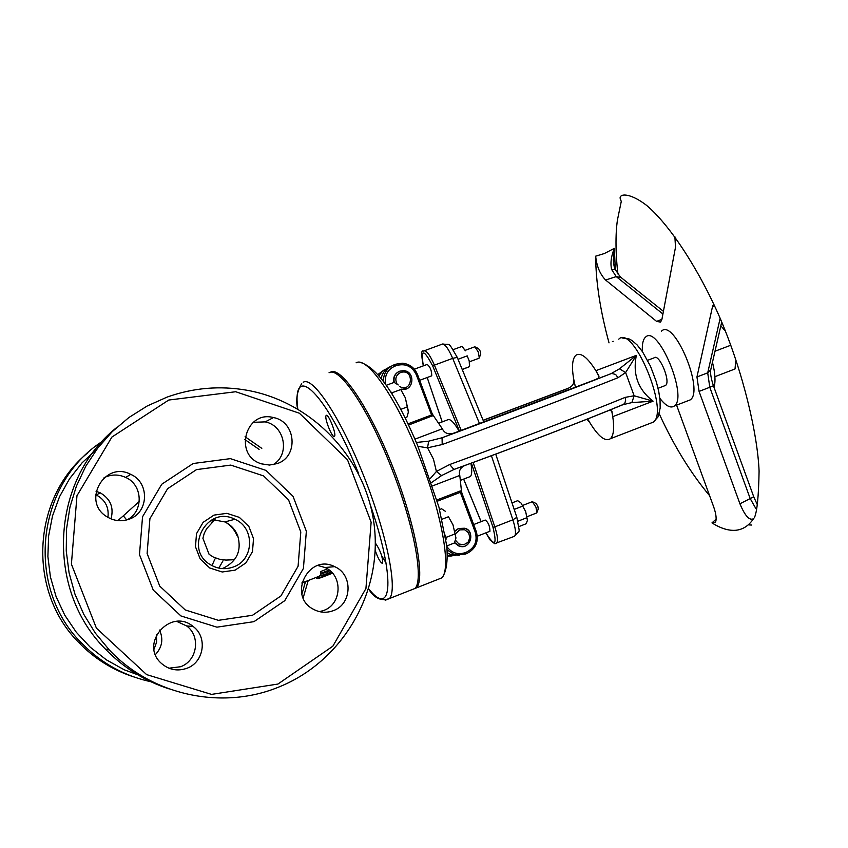 <?xml version="1.0" encoding="UTF-8"?>
<svg xmlns="http://www.w3.org/2000/svg" width="848" height="848" viewBox="0 0 848 848"><rect width="100%" height="100%" fill="white"/><g stroke="black" fill="none" stroke-linecap="round" stroke-linejoin="round"><path stroke-width="1.27" d="M332.522 573.195L321.784 577.371L332.384 573.036M332.098 572.729L318.488 578.633L317.936 577.17M320.035 577.424L319.463 575.94L327.466 574.181L331.716 572.315M319.813 577.753L319.463 575.94M318.859 578.516L318.307 577.053L319.378 576.629M329.172 570.057L321.074 573.216L320.936 575.379L320.459 571.616L327.487 568.891M321.074 573.216L320.459 571.616M332.755 566.835L333.985 566.358M331.388 571.997L323.268 574.902L322.696 573.375L330.137 570.842M323.268 574.902L322.664 573.365L329.83 570.577M317.216 578.135L315.975 577.499M316.664 578.347L316.293 577.371M318.424 578.453L317.396 578.59L316.845 577.159M317.862 578.665L317.311 577.212M223.024 560.761L218.837 568.107M375.187 550.341C377.869 558.048 380.264 562.394 382.363 563.401L382.692 563.22C382.724 556.924 380.264 550.161 375.314 542.943M334.303 436.444L334.515 436.285C336.741 434.208 327.943 412.414 326.141 415.541C324.042 417.481 332.034 437.96 334.303 436.444M330.455 372.251L330.455 372.251C340.684 365.615 368.986 407.082 391.861 464.577C414.852 521.976 425.59 578.294 416.516 587.855L411.715 589.752M385.988 562.849L381.685 555.747M329.035 372.77C339.221 366.156 367.491 407.644 390.377 465.149C413.368 522.559 424.138 578.866 415.107 588.417L410.315 590.303M215.943 558.885L216.134 558.249M139.316 501.38L123.31 515.838L126.723 519.951M301.909 594.141L305.513 581.569M259.096 449.366L244.786 439.508M97.054 448.963L82.097 462.807L69.483 478.855L59.53 496.705L52.512 515.923L48.601 536.021L47.891 556.511L50.403 576.873L56.085 596.6L64.787 615.203L76.267 632.205L90.248 647.204L106.36 659.829L124.211 669.782L143.333 676.831M96.057 491.31L100.149 492.773C110.463 498.815 114.077 507.517 110.993 518.881M159.562 630.064C163.558 639.095 162.18 647.268 155.438 654.561M317.852 565.489L324.985 567.513C343.058 575.039 342.168 604.136 323.671 610.465L319.548 611.652M253.319 422.315L265.159 421.891C284.928 425.442 290.355 454.793 273.098 464.704M104.103 477.678C111.226 474.233 118.423 474.149 125.684 477.424C143.058 484.918 143.842 511.768 126.935 519.898M176.797 621.425L186.613 625.93C200.965 636.201 197.33 660.878 180.582 666.729L168.943 668.213M234.493 559.722L225.844 560.072L219.441 559.214L213.399 557.094L209.085 554.316L202.905 538.289L204.251 533.297L206.615 528.717L215.032 519.548M202.905 538.289L209.085 554.316M169.208 688.936C144.701 680.986 123.405 667.683 105.332 649.006C45.23 589.201 50.71 480.519 116.293 427.827M278.632 687.113C341.543 662.012 381.6 594.501 374.466 527.604C367.566 460.697 314.184 402.323 247.118 390.271C219.929 385.501 193.27 387.769 167.13 397.087L147.298 405.938L128.875 417.534L112.254 431.643L97.774 448.009L85.733 466.305L76.394 486.158L69.949 507.168L66.547 528.908L66.25 550.946L69.07 572.813L74.942 594.077L83.751 614.291L95.294 633.053L109.339 649.981C152.195 695.593 222.293 710.306 278.632 687.113M277.943 684.05L211.555 694.395L146.64 674.616L96.407 628.145L71.402 564.143L76.967 495.73L111.904 437.059L168.763 400.033L235.723 391.734L299.397 413.23L347.521 459.796L371.127 522.198L365.933 588.523L332.851 646.187L277.943 684.05M253.965 621.658L284.769 600.67L303.414 568.446L306.351 531.261L293.037 496.324L265.986 470.407L230.38 458.641L193.164 463.517L161.756 484.24L142.538 516.782L139.485 554.613L153.234 590.049L180.931 615.945L216.918 627.17L253.965 621.658M333.328 610.645C326.438 613.178 319.749 612.701 313.251 609.193C287.218 595.752 308.799 553.097 334.674 566.665C353.16 574.372 352.259 604.158 333.328 610.645M277.275 463.57L269.473 465.054L261.576 463.867C233.274 455.853 245.157 409.849 273.48 417.566C296.058 421.562 298.941 456.616 277.275 463.57M129.14 519.188C121.391 521.87 113.992 521.054 106.933 516.75C81.217 501.624 104.558 460.305 130.762 474.371C149.884 482.565 148.803 512.786 129.14 519.188M186.952 668.266C177.497 671.531 168.985 669.92 161.417 663.412C138.849 643.897 170.49 607.242 193.121 626.481C207.813 636.996 204.082 662.267 186.952 668.266M233.433 566.962C225.621 569.761 218.084 569.082 210.834 564.948C183.02 549.716 206.933 504.592 234.907 519.283C255.174 527.742 254.177 560.03 233.433 566.962M235.15 570.142L245.931 562.871L252.481 551.613L253.52 538.607L248.835 526.385L239.359 517.375L226.925 513.337L213.993 515.107L203.138 522.347L196.513 533.636L195.464 546.727L200.202 559.002L209.763 568.012L222.24 571.987L235.15 570.142M252.503 615.277L280.9 595.964L298.083 566.263L300.796 531.993L288.521 499.79L263.58 475.908L230.773 465.096L196.503 469.612L167.597 488.713L149.916 518.669L147.107 553.49L159.753 586.116L185.246 609.966L218.381 620.333L252.503 615.277M153.446 682.258C125.631 676.715 101.739 663.719 81.768 643.282C25.228 587.505 35.807 484.166 102.11 441.522M245.072 436.752L261.799 448.359M308.227 580.52L303.171 597.872M88.012 452.652C31.715 498.179 27.147 591.215 78.822 642.572C94.308 658.546 112.561 669.973 133.602 676.852M95.633 494.67L96.407 495.02C105.3 499.97 109.138 507.411 107.929 517.365M156.467 634.707L156.604 642.169L154.039 649.186M463.019 546.419L458.98 546.091L454.486 542.847M454.941 530.943L458.386 528.537M406.892 388.564L401.443 389.359M393.928 382.469C392.963 377.551 394.596 373.926 398.846 371.572M461.874 493.059L461.439 490.748L460.051 491.045L460.337 492.328L461.895 493.123L476.3 531.601L475.23 532.099C477.668 541.194 474.806 547.84 466.644 552.048L464.98 552.705C457.973 554.952 452.101 553.15 447.384 547.289L446.854 546.547M465.16 465.361C460.326 467.524 458.535 470.884 459.775 475.442L461.439 490.748M408.503 425.081L433.264 415.488L442.327 428.791C444.744 433.657 448.952 434.971 454.941 432.745L611.715 373.438L615.637 374.456L617.991 377.72L625.633 372.558L634.134 395.762L631.855 402.599L653.098 401.157C638.12 389.72 632.534 374.456 636.36 355.354L619.475 368.816L625.633 372.558L636.36 355.354L595.879 370.682L598.911 376.035M433.275 415.488L432.056 413.4M432.024 413.336L417.492 374.498L432.024 413.336L431.399 415.032L407.93 423.862M431.42 375.95L431.749 375.823C431.696 370.491 430.169 366.686 427.169 364.428L414.354 369.187M489.646 531.367L489.953 531.251C489.837 526.014 488.268 522.283 485.226 520.047L473.661 524.562M447.394 552.832L451.2 554.698L459.213 555.302M455.599 555.535L447.511 555.27M391.246 366.198C385.904 368.488 382.554 372.516 381.208 378.293M379.067 375.611L382.713 370.989L388.108 367.852M575.453 387.324L573.545 378.325C571.647 366.431 572.389 358.778 575.75 355.354C580.604 352.005 587.314 357.114 595.879 370.682L598.974 376.629L598.063 378.25L595.572 379.522M611.662 410.803L612.765 416.654C614.461 428.187 613.666 435.533 610.401 438.713C605.313 441.978 598.487 436.667 589.911 422.77L587.706 418.87M611.917 411.375L612.765 416.654L653.098 401.157L634.134 395.762L625.199 397.373L625.654 400.245L624.934 402.842L623.619 404.316L619.793 405.916M622.962 404.687L631.855 402.599M625.199 397.373C587.537 412.923 511.577 442.009 449.684 464.524L453.934 469.495C513.453 447.924 586.35 419.951 622.633 404.825M449.684 464.524L436.402 471.467L441.575 475.58L453.818 469.538M431.537 482.565L441.575 475.58M417.99 446.366L427.53 447.818L433.455 459.107L436.402 471.467L430.212 478.622M619.475 368.816L611.185 373.597C574.594 388.045 501.507 415.785 442.062 437.759L428.675 441.172L427.53 447.818L442.2 444.553C504.051 421.774 580.138 392.836 617.991 377.72M458.206 431.632L442.062 437.759L442.2 444.553M428.675 441.172L416.336 442.455M573.545 378.325C574.637 382.904 572.898 386.2 568.319 388.236L565.256 389.508L566.051 390.939M483.159 420.375L565.998 389.221M663.422 311.354L621.065 277.519L616.231 276.596L662.913 314.004M611.631 269.526L616.231 276.596L605.589 280.01C600.024 274.233 596.716 266.283 595.656 256.17L604.306 253.563L614.355 248.337C611.122 256.276 610.21 263.336 611.631 269.526L615.394 269.717M613.348 260.739L614.355 248.337L615.309 269.547M756.692 508.153L755.769 508.408L756.469 509.16M710.91 369.071L710.719 369.876C710.179 373.332 711.08 378.611 713.422 385.713L753.724 496.748L750.183 498.56L755.769 508.408M612.044 411.789L609.988 409.934M586.975 419.156L589.911 422.77M656.585 321.381L660.571 322.123L661.906 319.357L656.585 321.381L605.589 280.01M674.87 236.656L675.506 247.224L661.906 319.357M721.722 321.996L710.719 369.876L707.709 372.834L696.95 376.957L699.07 391.405L709.776 387.271L750.183 498.56L739.933 503.797L699.07 391.405M739.933 503.797C744.989 515.923 749.526 520.895 753.533 518.69C748.773 525.781 742.816 529.64 735.661 530.276C728.496 530.837 720.599 528.368 711.981 522.887L715.383 522.527C716.772 519.4 716.21 514.206 713.709 506.956L676.587 405.143M716.147 519.103L711.981 522.887M613.178 341.288L612.404 341.585M713.698 303.902L712.5 306.626L714.716 306.096M696.95 376.957L712.5 306.626M480.689 354.326L480.265 351.199L478.579 348.634L475.421 347.044M465.17 350.341L474.869 346.768L478.24 351.899L479.279 357.718L478.675 358.365M538.257 509.044L537.844 506.192L536.053 503.468L532.862 501.942M522.739 505.408L532.332 501.687L535.936 507.136L536.901 512.468L536.328 513.082M712.468 362.297C715.193 373.067 715.712 381.43 714.016 387.366M609.023 342.857C600.267 310.771 595.815 281.875 595.656 256.17M687.548 400.913L690.251 399.874C704.54 390.769 674.171 318.17 661.514 331.102M642.402 351.591C641.957 344.235 643.017 339.412 645.582 337.101C657.921 324.275 688.332 397.012 674.34 406.012C670.673 408.556 665.839 405.991 659.85 398.327M647.607 360.315L654.062 357.867C659.034 352.8 671.139 381.77 665.563 385.427L664.493 385.84M468.827 477.117L470.396 476.512C471.976 474.689 472.145 470.28 470.894 463.262M459.192 431.261C453.733 421.806 449.716 418.064 447.14 420.046L438.967 423.131M455.959 537.971L452.991 524.848L455.959 537.971L454.422 542.964L446.79 545.953M448.465 516.739L452.991 524.848L448.465 516.739L441.999 519.252M445.391 511.312L441.596 508.779L439.593 509.553M445.984 539.784L446.101 537.399L454.92 533.954M446.101 537.399L445.232 535.088M404.92 417.725L407.104 416.909L408.482 411.587L405.312 397.754L408.429 412.329M400.744 389.539L405.312 397.754L400.744 389.539L391.808 392.868L389.804 390.663M398.231 384.96L394.15 382.384L386.275 385.299M400.638 409.414L407.263 406.923M392.804 395.528L391.808 392.868M517.81 520.577L518.033 521.425M520.577 502.61L517.683 500.691L512.012 502.896M518.902 526.597L526.195 523.735L527.424 520.375L525.665 511.556L521.032 503.055L525.665 511.556L527.445 520.184M526.937 517.683L518.192 521.107M522.665 506.108L514.195 509.415M457.74 358.566L458.291 359.912M462.245 369.527L469.485 366.665L469.22 360.962L469.559 365.806M467.206 355.874L469.22 360.962L467.206 355.874L458.344 359.17M462.679 347.15L465.446 350.818L461.948 346.419L453.245 349.641M469.485 366.665L462.192 369.389M714.917 376.682L735.036 368.954L735.619 361.704M725.506 331.218L720.842 325.844M723.238 328.399L725.485 331.165M730.881 345.189L715.002 351.242M320.926 574.562L320.332 572.994M327.699 573.672L327.116 572.167M297.765 408.937C291.564 359.722 326.692 393.567 358.778 473.99M370.481 505.344C395.412 577.403 392.486 619.093 368.679 588.819M356.096 362.817C366.951 355.969 395.762 397.097 418.573 454.422C441.511 511.651 451.634 568.022 441.946 577.817L436.879 579.82M385.172 600.31L389.529 598.508C397.945 589.19 386.55 532.947 363.495 475.368C340.546 417.693 312.806 375.855 303.234 382.257M123.31 515.838L117.819 520.608M211.491 522.739L213.654 519.548M212.223 519.612L224.89 521.923C230.942 524.88 235.235 529.491 237.737 535.756C241.797 550.479 237.027 561.259 223.459 568.107L222.081 568.584M455.567 533.752L459.658 529.883L464.577 529.735L468.552 532.745L469.898 537.621L468.043 542.296L463.771 544.766L458.895 543.992L455.514 540.293M454.634 542.519L459.34 546.048C470.46 550.108 475.876 531.166 464.439 528.24L458.747 528.484L455.016 531.24M397.044 384.017C394.659 378.918 395.857 375.081 400.638 372.484C414.693 368.064 412.785 393.705 399.599 386.508M401.305 389.126L402.397 389.296C414.269 390.896 415.382 371.011 403.447 370.65L399.758 371.18C395.062 373.417 393.239 377.18 394.288 382.448M461.248 430.508L434.409 365.128L432.724 365.997L459.468 431.166M423.375 365.838C420.544 348.655 423.661 348.708 432.724 365.997M424.53 350.669L441.585 344.373C444.299 343.037 447.998 347.701 452.694 358.344L434.409 365.128C429.713 354.464 426.056 349.768 423.438 351.072C421.191 349.673 421.149 354.602 423.322 365.859M442.232 421.891L427.201 377.519L442.19 421.912M442.72 343.959C450.924 345.539 447.32 340.271 457.252 357.39L452.694 358.344L479.544 423.682M481.134 521.647L463.676 479.099M495.688 543.685L496.684 543.303C498.221 541.045 497.606 535.565 494.819 526.873L492.974 527.276C497.267 545.381 494.914 547.236 485.904 532.841M471.35 463.093L492.974 527.276M491.405 455.683L512.87 519.803L494.819 526.873L473.12 462.446M495.698 454.093L516.835 517.312L512.87 519.803C515.626 528.495 516.199 533.975 514.588 536.254L513.581 536.657M460.051 491.045L436.943 499.96M437.303 501.221L460.337 492.328L475.23 532.099M459.775 475.442L432.618 485.872M414.916 439.158L442.327 428.791M432.035 416.22L416.368 374.89L417.492 374.498C414.587 367.693 409.531 363.93 402.323 363.209L395.804 364.184L396.673 365.488C405.63 363.188 412.192 366.325 416.368 374.89M447.182 549.939L454.072 554.444L465.16 554.179L464.98 552.705M465.139 554.189L466.866 553.5L466.644 552.048M466.856 553.511C475.781 548.889 478.919 541.596 476.269 531.632M452.026 555.938L447.532 556.097M417.449 374.509C414.545 367.714 409.499 363.94 402.323 363.209M383.391 381.208C383.508 373.332 387.091 367.862 394.119 364.799L394.998 366.113L396.673 365.488M395.804 364.184L394.14 364.799M384.133 382.236L385.31 382.098C384.981 374.456 388.204 369.134 394.998 366.113M385.543 384.229L385.31 382.098M378.335 374.191L384.907 369.368M618.764 339.189C632.979 323.915 669.581 411.587 653.331 422.124L650.257 423.311M483.106 420.269L568.224 388.278M713.422 385.713L709.776 387.271L707.709 372.834L720.153 318.297M456.213 468.626L453.934 469.495M319.897 577.636L332.204 572.845M301.793 583.021L319.304 576.205M359.679 362.202C376.936 366.824 396.323 394.776 417.852 446.037L438.946 507.104L446.79 545.995C447.956 561.556 446.334 572.167 441.946 577.817L416.516 587.855M415.107 588.417L389.529 598.508C381.293 601.455 374.318 598.296 368.604 589.042M301.697 383.635C296.991 391.299 295.623 399.705 297.606 408.853M212 565.605L214.883 559.065M237.143 535.798C234.334 529.343 230.253 524.721 224.89 521.923L234.907 519.283M105.332 649.006L109.339 649.981M186.613 625.93L193.121 626.481M125.684 477.424L130.762 474.371M265.159 421.891L273.48 417.566M324.985 567.513L334.674 566.665M78.822 642.572L81.768 643.282M96.407 495.02L100.149 492.773M458.98 546.091L459.34 546.048C470.28 550.606 475.813 530.021 464.439 528.24M402.069 389.444L402.397 389.296C413.994 391.076 415.658 371.032 403.447 370.65M463.633 479.109L481.092 521.658M485.851 532.851L490.218 540.155L494.617 543.674L514.588 536.254C520.492 528.113 520.015 536.455 516.835 517.312M451.2 554.698L466.866 553.5C475.834 548.857 478.982 541.565 476.3 531.601L461.863 493.027M419.665 380.317L431.749 375.823M477.339 536.19L489.953 531.251M457.252 357.39L483.848 422.071M622.04 337.992L628.665 338.723L631.972 340.472L637.113 344.924L642.54 351.793L650.49 366.219L656.384 382.013L658.737 391.405L660.041 400.171L660.179 408.015L658.08 416.866L653.331 422.124L610.401 438.713M615.955 407.496L623.619 404.316C586.742 419.792 513.57 447.839 453.606 469.569L462.202 466.442M620.291 276.883L615.362 269.675M615.277 269.494C614.387 268.339 613.729 265.074 613.305 259.711M757.359 504.793L753.724 496.801M613.337 260.622L613.305 259.509M598.444 374.848L598.73 375.484M480.774 354.114L479.279 357.718M469.379 361.82L479.025 358.227M538.332 508.853L536.901 512.468M527.138 516.686L536.657 512.955M754.307 517.863C757.041 512.277 758.631 496.695 759.087 471.138C757.582 433.953 743.102 371.965 720.079 318.127C697.713 266.823 668.606 223.883 646.653 205.428C631.177 193.45 620.111 193.015 620.089 198.093L621.266 201.464L617.683 218.816C616.316 225.642 614.609 245.676 617.916 273.989M659.235 413.813C673.884 445.794 690.675 473.089 709.606 495.688M748.212 524.87L751.646 525.05M674.34 406.012L690.251 399.874M658.059 388.299L665.563 385.427M460.665 480.254L470.396 476.512M469.654 364.873L469.516 366.219"/></g></svg>

